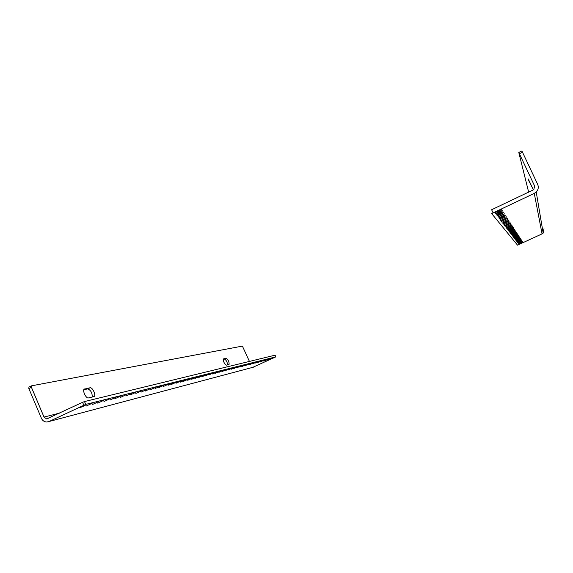 <?xml version="1.0" encoding="UTF-8"?>
<svg xmlns="http://www.w3.org/2000/svg" width="573" height="573" viewBox="0 0 573 573"><rect width="100%" height="100%" fill="white"/><g stroke="black" fill="none" stroke-linecap="round" stroke-linejoin="round"><path stroke-width="0.86" d="M85.47 404.982L85.656 404.939C84.947 405.663 82.856 406.615 79.382 407.79L85.47 404.982M92.11 403.313L86.108 406.085L92.11 403.313M98.563 401.694L92.64 404.423L98.563 401.694M103.598 400.427L97.739 403.134L103.598 400.427M109.737 398.887L103.957 401.551L109.737 398.887M115.71 397.383L110.002 400.018L115.71 397.383M120.373 396.215L114.729 398.822L120.373 396.215M126.067 394.783L120.488 397.354L126.067 394.783M131.604 393.393L126.103 395.929L131.604 393.393M135.937 392.304L130.486 394.818L135.937 392.304M141.23 390.972L135.851 393.458L141.23 390.972M146.387 389.676L141.073 392.133L146.387 389.676M150.42 388.666L145.155 391.094L150.42 388.666M155.355 387.427L150.147 389.826L155.355 387.427M160.168 386.216L155.025 388.587L160.168 386.216M163.935 385.271L158.836 387.62L163.935 385.271M168.541 384.118L163.506 386.438L168.541 384.118M173.039 382.986L168.061 385.278L173.039 382.986M176.563 382.098L171.628 384.376L176.563 382.098M180.875 381.016L175.997 383.265L180.875 381.016M185.093 379.956L180.266 382.177L185.093 379.956M188.402 379.125L183.618 381.332L188.402 379.125M192.449 378.108L187.715 380.286L192.449 378.108M196.41 377.113L191.726 379.269L196.41 377.113M199.511 376.332L194.87 378.474L199.511 376.332M203.315 375.379L198.724 377.492L203.315 375.379M207.046 374.441L202.498 376.533L207.046 374.441M209.969 373.711L205.456 375.781L209.969 373.711M213.55 372.808L209.088 374.864L213.55 372.808M217.06 371.927L212.64 373.961L217.06 371.927M219.817 371.232L215.434 373.252L219.817 371.232M223.205 370.38L218.865 372.378L223.205 370.38M226.514 369.549L222.217 371.526L226.514 369.549M229.121 368.897L224.852 370.86L229.121 368.897M232.316 368.095L228.097 370.036L232.316 368.095M235.453 367.307L231.27 369.234L235.453 367.307M237.917 366.684L233.763 368.597L237.917 366.684M240.947 365.925L236.828 367.816L240.947 365.925M243.912 365.18L239.836 367.057L243.912 365.18M246.247 364.593L242.2 366.455L246.247 364.593M249.112 363.876L245.108 365.717L249.112 363.876M251.934 363.167L247.959 364.994L251.934 363.167M254.147 362.609L250.2 364.421L254.147 362.609M256.869 361.928L252.958 363.726L256.869 361.928M259.54 361.255L255.665 363.038L259.54 361.255M261.646 360.725L257.8 362.494L261.646 360.725M264.239 360.073L260.421 361.828L264.239 360.073M266.782 359.436L263 361.176L266.782 359.436M268.78 358.934L265.027 360.661L268.78 358.934M271.244 358.318L267.519 360.023L271.244 358.318M273.665 357.71L269.976 359.4L273.665 357.71M252.722 367.365L275.835 356.864L85.721 404.409L49.027 421.52L46.707 422.022C44.293 421.878 42.531 420.639 41.428 418.297L28.851 388.544L28.922 387.076L31.415 385.894M275.076 355.203L275.814 356.872L275.09 355.181L84.503 401.558L82.584 402.318L83.801 405.168M28.851 388.544L31.429 387.312L31.579 385.815L242.4 346.099L249.434 361.42M31.429 387.312L44.021 417.072L46.635 418.935L82.584 402.318M92.246 397.039C92.289 392.834 90.778 390.12 87.705 388.888L83.837 389.733M227.61 364.872C227.266 361.993 226.249 360.059 224.544 359.092L223.219 359.378M87.705 388.888L90.054 387.778L84.238 389.139M90.054 387.778C92.525 387.004 96.457 395.771 94.008 396.602L88.471 397.934C85.957 398.794 81.918 389.841 84.446 389.017L84.632 388.952M224.544 359.092L226.242 358.297L223.427 358.942M226.242 358.297C228.412 359.966 229.35 362.036 229.05 364.521L226.328 365.18C224.129 363.511 223.184 361.42 223.491 358.899L223.556 358.877M519.002 244.32L522.984 242.465L519.023 244.327M518.701 243.926L522.719 242.057L518.723 243.933M518.386 243.525L522.44 241.634L518.386 243.525M518.135 243.196L522.218 241.297L518.135 243.196M517.82 242.78L521.939 240.861L517.842 242.787M517.491 242.358L521.652 240.416L517.519 242.365M517.226 242.014L521.416 240.058L517.24 241.992M516.889 241.577L521.122 239.6L516.889 241.577M516.545 241.133L520.814 239.134L516.56 241.104M516.266 240.767L520.571 238.755L516.266 240.767M515.908 240.309L520.255 238.275L515.908 240.309M515.542 239.836L519.933 237.781L515.542 239.836M515.249 239.45L519.675 237.38L515.249 239.45M514.876 238.962L519.339 236.871L514.876 238.962M514.49 238.461L519.002 236.348L514.49 238.461M514.174 238.06L518.723 235.926L514.174 238.06M513.78 237.537L518.372 235.388L513.78 237.537M513.372 237.014L518.013 234.837L513.372 237.014M513.043 236.577L517.72 234.386L513.043 236.577M512.62 236.033L517.347 233.813L512.62 236.033M512.183 235.467L516.968 233.225L512.183 235.467M511.832 235.016L516.653 232.745L511.832 235.016M511.381 234.429L516.259 232.137L511.381 234.429M510.923 233.834L515.85 231.513L510.923 233.834M510.55 233.347L515.521 231.012L510.55 233.347M510.07 232.724L515.098 230.36L510.07 232.724M509.583 232.094L514.669 229.694L509.583 232.094M509.182 231.571L514.31 229.157L509.182 231.571M508.674 230.912L513.859 228.462L508.674 230.912M508.151 230.231L513.401 227.753L508.151 230.231M507.721 229.68L513.021 227.173L507.721 229.68M507.177 228.971L512.541 226.435L507.177 228.971M506.618 228.24L512.047 225.676L506.618 228.24M506.16 227.653L511.639 225.06L506.16 227.653M505.579 226.894L511.123 224.265L505.579 226.894M504.978 226.113L510.593 223.449L504.978 226.113M504.491 225.476L510.163 222.79L504.491 225.476M503.86 224.659L509.605 221.937L503.86 224.659M503.216 223.821L509.039 221.063L503.216 223.821M502.686 223.141L508.566 220.347L502.686 223.141M502.012 222.26L507.972 219.423L502.012 222.26M501.318 221.357L507.356 218.485L501.318 221.357M500.745 220.619L506.854 217.711L500.745 220.619M500.014 219.667L506.203 216.716L500.014 219.667M499.262 218.693L505.544 215.699C504.383 216.658 502.32 217.661 499.341 218.707L499.262 218.693M498.646 217.89L504.992 214.861C503.832 215.835 501.747 216.852 498.725 217.912L498.646 217.89M497.858 216.866L504.297 213.786C503.13 214.775 501.01 215.806 497.937 216.881L497.858 216.866M497.042 215.806L503.574 212.683C502.399 213.686 500.25 214.732 497.128 215.828L497.042 215.806M496.376 214.939C498.001 213.758 500.2 212.705 502.979 211.774C501.805 212.791 499.635 213.851 496.462 214.954L496.376 214.939M495.509 213.822C497.156 212.619 499.391 211.544 502.22 210.606C501.038 211.638 498.832 212.719 495.602 213.836L495.509 213.822M494.628 212.669C496.29 211.444 498.553 210.355 501.432 209.403C500.25 210.456 498.009 211.552 494.721 212.69L494.628 212.669M528.686 192.277L518.794 152.468L521.91 150.978L537.66 184.32C538.806 187.156 538.334 189.72 536.228 192.027L534.272 193.388L491.655 213.579L517.541 245.158L542.058 233.877L543.168 233.111L543.992 228.72M518.794 152.468L534.523 185.795L533.835 189.627L491.627 209.732L493.038 212.769M528.292 178.984L528.571 180.359L528.936 180.187M528.27 178.991L532.79 188.603L528.571 180.359M49.027 421.52L253.86 367.064M85.721 404.409L84.503 401.558M44.021 417.072L59.75 413.069M542.058 233.877L534.272 193.388M522.547 152.239L519.432 153.736M534.824 187.514L534.523 185.795M521.91 150.986L518.809 152.475M48.096 418.555L46.635 418.935M31.479 385.851L28.922 387.076M536.228 192.027L543.168 233.111"/></g></svg>
